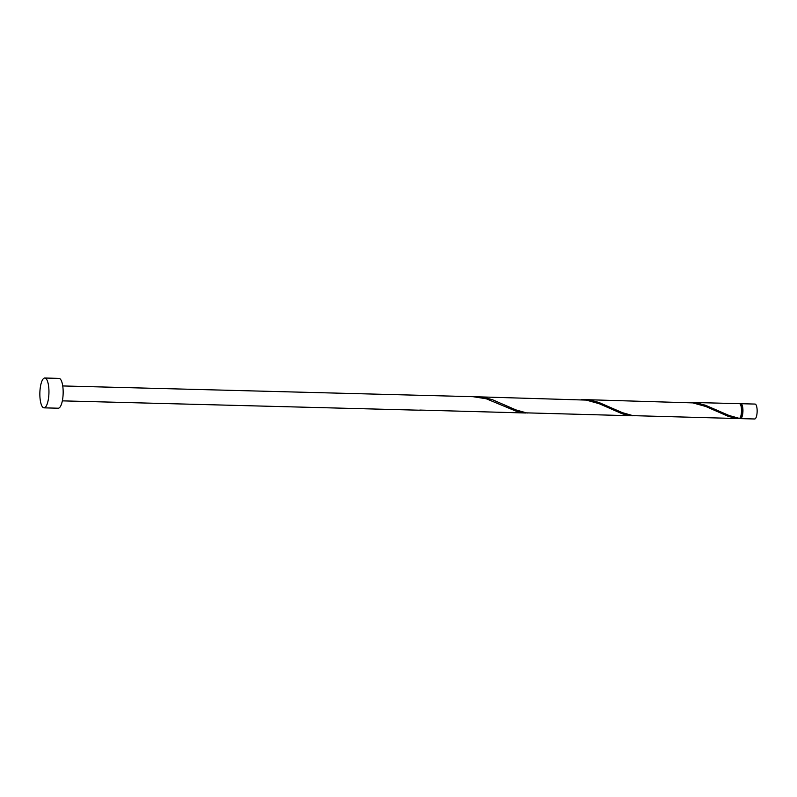 <?xml version="1.0" encoding="UTF-8"?>
<svg xmlns="http://www.w3.org/2000/svg" width="797" height="797" viewBox="0 0 797 797"><rect width="100%" height="100%" fill="white"/><g stroke="black" fill="none" stroke-linecap="round" stroke-linejoin="round"><path stroke-width="1.2" d="M740.861 403.7L755.068 404.069A7.462 2.271 91.5 0 1 757.15 410.824A7.462 2.271 91.5 0 1 754.679 418.983L740.473 418.614A7.462 2.271 -88.5 0 0 742.943 410.445A7.462 2.271 -88.5 0 0 740.861 403.7A7.462 2.271 -88.5 0 0 740.144 404.059M739.765 418.216A7.462 2.271 -88.5 0 0 740.473 418.614M740.054 417.857L740.493 417.867A6.715 2.042 -88.5 0 0 742.714 410.515A6.715 2.042 -88.5 0 0 740.841 404.448L740.413 404.438M44.791 378.017L58.998 378.386A14.924 4.533 91.5 0 1 63.162 391.885A14.924 4.533 91.5 0 1 58.221 408.213L44.014 407.845A14.924 4.533 91.5 0 1 39.85 394.346A14.924 4.533 91.5 0 1 44.791 378.017A14.924 4.533 91.5 0 1 48.956 391.516A14.924 4.533 91.5 0 1 44.014 407.845M62.734 385.947L473.059 396.687L486.26 398.769L515.569 410.963L520.78 412.408L527.654 412.995M525.96 412.995L419.8 410.066A7.462 2.271 -88.5 0 1 419.342 410.206L421.075 410.206M689.604 402.355L699.049 403.501L705.544 405.274L729.056 415.486L739.506 418.435A7.462 2.271 -88.5 0 0 741.519 410.415A7.462 2.271 -88.5 0 0 739.437 403.661L687.891 402.346M739.048 418.574L632.938 415.645L622.487 412.697L598.975 402.485L592.48 400.712L583.025 399.566L692.832 402.883L705.783 406.49L728.717 416.542L739.058 418.574A7.462 2.271 -88.5 0 0 739.058 418.574L739.068 418.375M632.529 415.785L526.369 412.856L515.918 409.907L492.407 399.695L485.911 397.922L476.457 396.776L586.263 400.094L599.205 403.7L622.148 413.753L627.349 415.197L634.223 415.785M583.025 399.566L581.322 399.556M476.457 396.776L474.753 396.757M419.381 410.206L62.345 400.861"/></g></svg>
